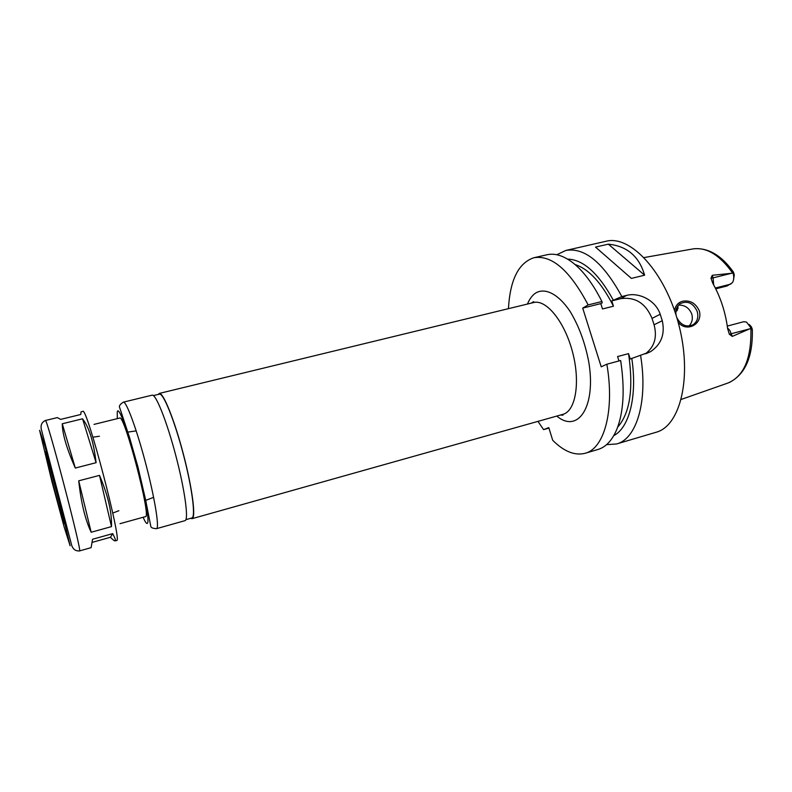 <?xml version="1.0" encoding="UTF-8"?>
<svg xmlns="http://www.w3.org/2000/svg" width="792" height="792" viewBox="0 0 792 792"><rect width="100%" height="100%" fill="white"/><g stroke="black" fill="none" stroke-linecap="round" stroke-linejoin="round"><path stroke-width="1.19" d="M82.556 418.8C89.11 427.205 93.624 441.827 96.099 462.686L75.309 468.052L62.271 423.769L82.556 418.8L96.099 462.686M99.505 475.378C108.009 495.337 111.999 512.414 111.484 526.621L91.169 532.244C85.209 519.72 81.061 502.573 78.715 480.823L99.505 475.378L111.484 526.621M115.147 540.887L116.642 540.461C122.71 543.767 86.516 405.563 82.843 411.414L81.051 411.85L80.744 414.493L60.638 419.384L57.351 417.602L45.332 420.512C46.401 415.226 83.021 555.004 79.497 550.925L91.12 547.648L92.565 539.253L112.702 533.63C115.107 538.233 115.919 540.649 115.147 540.887C114.494 541.025 112.919 539.827 110.425 537.283L92.12 542.401M75.309 468.052C66.696 448.599 62.35 433.838 62.271 423.769M91.169 532.244L78.715 480.823M112.702 533.63L110.425 537.283M190.724 518.305L192.05 518.681C196.149 518.067 192.377 488.357 183.358 454.034C174.388 419.71 163.112 391.961 159.242 393.436L158.271 394.416M185.902 519.661L191.852 517.978C195.911 517.384 192.179 487.991 183.259 454.063C174.398 420.126 163.241 392.674 159.42 394.139L153.4 395.604M156.479 528.68L184.991 520.661C188.902 520.106 184.942 490.387 175.913 455.994C166.924 421.582 155.806 393.733 152.123 395.168L123.334 402.158C126.255 400.9 136.719 429.175 145.797 463.874C154.905 498.574 159.637 528.353 156.479 528.68C152.767 528.432 150.876 527.64 150.797 526.304L145.688 500.227L137.986 467.141L129.571 437.55L119.552 407.266C118.909 405.95 120.176 404.237 123.334 402.158M120.018 523.67L145.461 516.622C151.777 518.404 124.275 413.414 119.641 418.067L94.02 424.393M45.362 452.093C45.57 456.608 63.647 525.254 64.221 523.67C65.776 525.631 45.778 449.282 45.382 451.747L45.362 452.093M48.896 462.904L61.816 512.226M65.498 523.116L65.231 522.086M47.045 452.638L46.768 451.618M537.956 421.374L543.579 429.62L548.787 427.611L552.707 440.293C564.003 451.549 574.804 455.875 585.13 453.281C604.157 448.658 614.869 410.82 606.86 364.211L601.217 366.815L582.714 308.118L588.139 304.92C569.903 270.468 551.826 254.747 533.907 257.737C518.582 262.815 510.088 279.794 508.434 308.672M674.586 310.662C675.378 305.603 678.091 302.445 682.744 301.217C690.099 300.019 695.604 303.178 699.247 310.692C703.415 324.423 685.981 333.056 678.061 321.948M676.843 317.691C680.863 325.185 686.248 327.561 693 324.799C697.346 321.76 698.742 317.285 697.188 311.395C693.188 302.999 687.535 300.416 680.219 303.663C676.615 306.385 675.259 310.296 676.13 315.384M688.981 326.057C692.109 322.76 693.04 318.74 691.763 313.988C689.139 307.87 684.733 304.91 678.556 305.108M749.262 324.473L751.41 326.849L752.301 329.343C752.4 330.393 752.083 330.086 751.331 328.433L746.519 322.077L743.728 321.71L727.284 326.096M751.222 328.205L732.263 336.392L729.828 330.442L727.541 327.918M677.16 307.098L677.388 310.048L678.081 305.672M675.923 311.058L677.388 310.048M731.798 273.2L713.087 277.873L712.246 275.299L733.075 273.131C734.154 277.012 733.927 280.2 732.402 282.695L727.056 285.971L715.75 288.832M733.075 273.131L733.036 272.913C732.739 271.448 732.857 271.161 733.402 272.062L734.283 274.883L733.63 279.299M712.246 275.299L710.988 278.19L712.76 283.219C720.502 296.98 725.452 312.117 727.63 328.63L729.343 334.234L732.263 336.392M677.853 305.979L678.011 308.425M675.893 311.315L676.952 310.791M608.335 244.154C627.096 246.084 639.193 256.43 644.609 275.19L631.392 278.398L595.525 247.094L608.335 244.154L644.609 275.19M588.139 304.92L601.92 301.505L602.247 302.792L600.801 303.623L602.484 308.949L613.453 306.207L611.771 300.901L620.849 298.643C635.332 296.713 645.718 303.296 652.024 318.384L654.073 324.769C657.37 337.234 654.459 346.926 645.322 353.866M611.771 300.901L621.849 296.564L626.601 295.386C639.045 292.08 655.756 300.445 660.211 314.266L662.29 320.73C665.181 334.075 661.3 344.362 650.638 351.618L630.244 358.994L628.541 353.638L617.582 356.568L618.968 360.954M582.714 308.118L600.801 303.623M621.126 363.647L620.631 360.508L606.86 364.211M606.563 444.658L616.572 443.965C636.521 439.065 648.232 401.306 640.54 355.153M621.849 296.564C603.306 262.617 584.654 247.243 565.874 250.44L556.816 254.737M616.572 443.965L656.043 432.283C680.397 426.066 692.584 376.754 678.694 324.294C665.082 271.755 630.284 234.749 606.019 241.273L565.874 250.44M613.78 435.6C629.254 427.769 637.511 396.079 631.769 358.311M617.641 427.185C630.026 413.107 633.659 388.595 628.541 353.638M585.13 453.281L597.98 449.47C605.91 447.114 612.226 440.322 616.909 429.106C623.69 411.692 624.928 388.822 620.631 360.508M548.935 428.096L543.579 429.62M601.92 301.505C593.258 284.298 583.763 271.537 573.457 263.231C563.874 255.747 555.043 252.925 546.975 254.757L533.907 257.737M613.236 300.059C598.415 273.181 583.179 259.528 567.547 259.103M613.453 306.207C601.623 282.863 588.812 268.963 575.042 264.538M560.548 415.018L562.963 415.186L562.874 414.365C575.566 411.246 580.615 382.506 572.557 352.093C564.666 321.631 546.183 299.059 533.59 302.564L533.877 301.811L533.264 301.811L531.244 303.138M556.796 416.067C577.833 433.828 596.386 407.019 588.743 361.835C585.05 342.639 578.803 325.779 569.992 311.256C558.221 293.832 544.946 287.318 535.521 293.119C532.194 295.426 529.501 299.069 527.452 304.059M143.144 517.265C150.47 534.442 149.47 514.523 140.184 476.635C130.987 438.817 118.691 404.633 117.275 411.82L117.315 418.641M39.6 430.294L51.846 481.288L64.211 527.205L70.102 545.728L58.004 494.802L44.649 445.352L39.6 430.294M752.073 328.472L751.331 328.433M750.103 328.749L729.343 334.234M733.837 273.131L733.036 272.913M730.838 284.1L715.344 288.021M713.661 284.833L713.087 277.873L710.988 278.19M732.669 273.111C719.671 254.836 706.296 246.797 692.535 248.995L644.124 257.558M681.278 399.406L727.67 383.13C743.876 376.556 751.618 358.321 750.885 328.413M652.024 318.384L660.211 314.266M620.849 298.643L626.601 295.386M654.073 324.769L662.29 320.73M533.59 302.564L159.242 393.436M562.874 414.365L192.05 518.681M79.497 550.925C75.854 551.192 73.3 549.49 71.825 545.807L41.154 428.68C40.649 424.76 42.045 422.037 45.332 420.512M136.214 430.878L127.552 432.145M99.416 436.243L92.892 437.194M153.618 497.336L145.451 500.485M118.909 510.701L112.761 513.067M691.307 325.581L693 324.799M732.956 271.428C721.294 255.321 708.355 247.757 694.129 248.738M729.184 382.566C745.153 374.477 752.875 356.994 752.331 330.106M646.232 353.598L650.588 351.648"/></g></svg>
